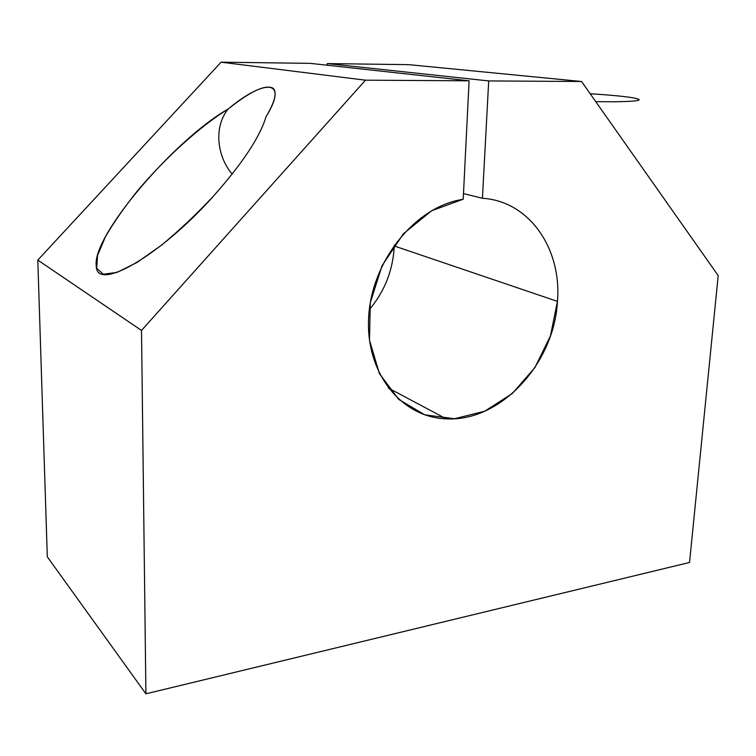<?xml version="1.0" encoding="UTF-8"?>
<svg xmlns="http://www.w3.org/2000/svg" width="756" height="756" viewBox="0 0 756 756"><rect width="100%" height="100%" fill="white"/><g stroke="black" fill="none" stroke-linecap="round" stroke-linejoin="round"><path stroke-width="1.13" d="M394.311 245.048L394.273 245.993L557.455 301.389C561.906 249.206 529.625 201.096 482.432 198.28L463.494 193.602L482.432 198.28L488.697 80.93L327.282 63.58L327.244 65.224L327.282 63.58L488.697 80.93L581.562 81.497L718.2 275.609L689.538 562.455L145.917 693.819L47.307 556.813L145.917 693.819L141.514 330.448L365.479 80.183L221.102 62.181L37.8 260.092L141.514 330.448L37.8 260.092L47.307 556.813L37.8 260.092L221.102 62.181L365.479 80.183L469.098 80.816L463.211 199.215L457.144 200.453C410.763 211.085 370.015 265.271 368.531 320.128C366.613 375.061 402.655 417.586 446.257 418.833C500.595 422.037 554.299 363.504 557.455 301.389L394.273 245.993C393.063 270.062 384.738 291.287 369.306 309.658C384.738 291.287 393.063 270.062 394.273 245.993L394.311 245.048M228.142 109.044C265.46 77.859 288.972 79.909 266.017 116.726C260.064 136.808 242.638 163.173 213.721 195.832C196.588 214.118 179.144 230.589 161.387 245.265L137.006 262.483L117.067 272.377L103.307 274.258L96.721 268.304L97.543 255.405L105.339 236.978C113.674 222.51 124.485 207.021 137.762 190.493C165.753 157.371 200.52 125.997 228.142 109.044C174.636 139.397 91.788 236.174 96.258 265.866C95.993 292.591 160.225 255.982 213.721 195.832C242.638 163.173 260.064 136.808 266.017 116.726C275.023 101.559 277.339 92.043 272.973 88.178C265.46 84.247 250.51 91.202 228.142 109.044C213.381 127.102 217.133 156.624 232.168 174.069M310.243 63.353L469.098 80.816L310.243 63.353L221.102 62.181L310.243 63.353M595.747 101.644L612.407 101.776C631.269 101.635 640.143 100.86 639.037 99.442C635.106 97.486 618.824 95.577 590.181 93.735M408.854 64.657L581.562 81.497L408.854 64.657L327.282 63.58L408.854 64.657M689.538 562.455L718.2 275.609L581.562 81.497L488.697 80.93L482.432 198.28C529.625 201.096 561.906 249.206 557.455 301.389L550.472 335.815L534.955 367.51L512.351 393.498L484.672 411.236L454.498 418.739L424.787 414.836L398.752 399.433L379.465 373.7L369.476 340.2L370.298 302.683L382.073 265.677L403.42 233.746L431.648 210.744L463.211 199.215L469.098 80.816L365.479 80.183L141.514 330.448L145.917 693.819L689.538 562.455M639.037 99.442L638.99 100.009M388.3 388.017L446.257 418.833"/></g></svg>
